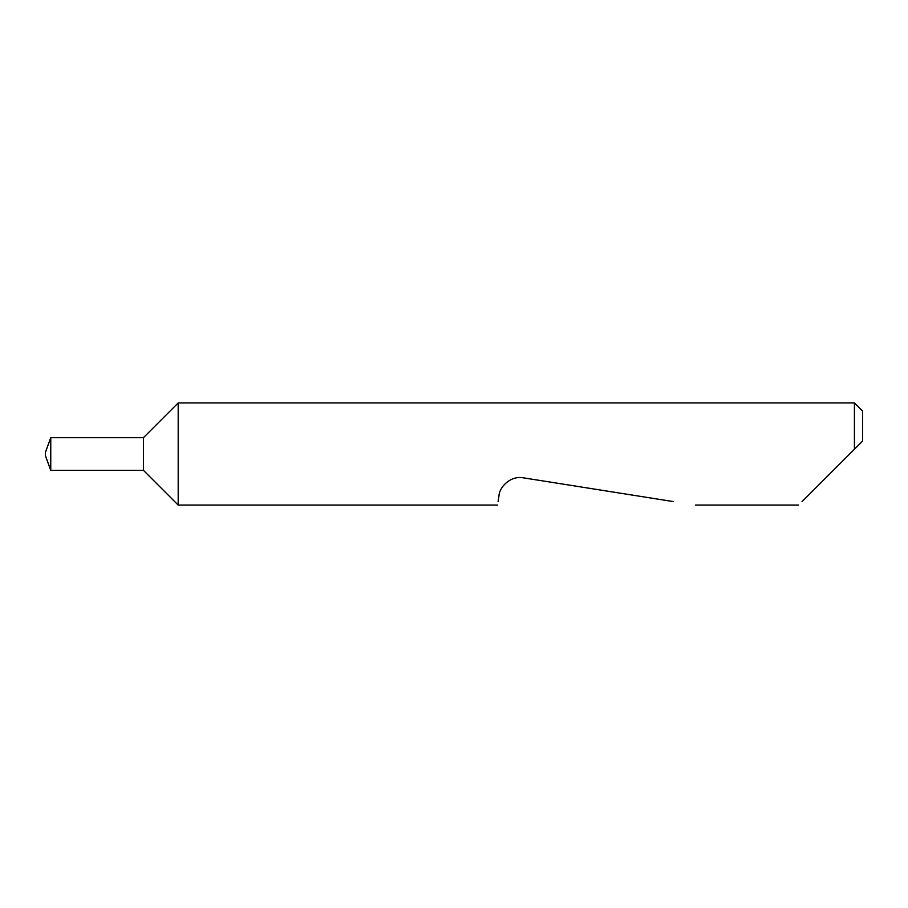 <?xml version="1.0" encoding="UTF-8"?>
<svg xmlns="http://www.w3.org/2000/svg" width="908" height="908" viewBox="0 0 908 908"><rect width="100%" height="100%" fill="white"/><g stroke="black" fill="none" stroke-linecap="round" stroke-linejoin="round"><path stroke-width="1.36" d="M45.4 455.634L45.4 452.366L50.757 437.656L50.757 470.344L45.4 455.634M143.464 470.344L143.464 437.656L178.195 402.925L178.195 505.075L143.464 470.344L50.757 470.344M802.048 501.613L854.428 449.233L854.428 402.925L178.195 402.925M498.083 501.613L499.048 495.496C499.071 488.266 509.604 475.27 523.36 477.835L673.475 501.613M854.428 402.925L862.6 411.097L862.6 441.061L849.661 454M854.428 449.233L862.6 441.061M798.586 505.075L695.346 505.075M497.539 505.075L178.195 505.075M143.464 437.656L50.757 437.656"/></g></svg>
